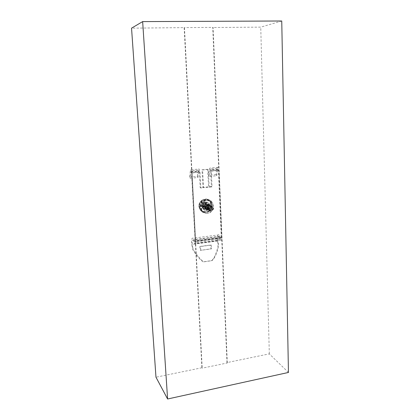 <?xml version="1.0" encoding="UTF-8"?>
<svg xmlns="http://www.w3.org/2000/svg" width="420" height="420" viewBox="0 0 420 420"><rect width="100%" height="100%" fill="white"/><g stroke="black" fill="none" stroke-linecap="round" stroke-linejoin="round"><path stroke-width="0.32" stroke-dasharray="2.1 1.58" d="M200.902 250.173L200.314 246.409L211.113 244.949L211.706 248.692L200.382 250.383L211.155 248.903L210.562 245.175L199.794 246.629L200.382 250.383M199.794 246.629L200.314 246.409M210.562 245.175L211.113 244.949M211.155 248.903L211.706 248.692M209.769 205.585C209.139 202.545 207.349 201.479 204.393 202.382C199.804 204.44 202.739 211.937 207.239 209.711C208.908 208.85 209.753 207.475 209.769 205.585M197.941 177.513L198.807 171.292L199.101 170.929L199.406 171.995L200.177 187.698L208.593 186.847L207.611 169.312L208.247 169.417L209.234 187.126L208.593 186.847L211.381 186.564L210.672 170.961L210.362 169.906L210.047 170.263L209.092 176.458L216.715 175.733L216.106 174.568L217.119 168.399C217.319 167.37 217.644 167.013 218.101 167.317L219.051 170.478L221.912 237.951C221.923 239.657 221.613 240.361 220.994 240.067L219.65 237.531L193.683 240.944L194.906 243.537C195.452 243.847 195.709 243.138 195.678 241.411L192.119 172.956L191.231 169.738C190.822 169.423 190.543 169.785 190.386 170.825L189.588 177.067L190.145 178.253L197.941 177.513L197.369 176.332L189.588 177.067M208.247 169.417L202.597 169.927L203.616 187.693L212.032 186.842L211.323 171.187L210.389 168.016C209.947 167.706 209.633 168.063 209.444 169.097L208.499 175.282L209.092 176.458M207.611 169.312L201.978 169.822L202.991 187.415L203.616 187.693L200.797 187.976L200.02 172.226L199.117 169.029C198.691 168.714 198.398 169.076 198.23 170.116L197.369 176.332M211.601 205.375C211.575 208.194 210.31 210.231 207.816 211.486C201.227 214.688 196.922 203.753 203.621 200.676C208.005 199.3 210.667 200.865 211.601 205.375M193.683 240.944L193.127 240.051C192.224 239.741 191.94 241.122 192.266 244.198L192.764 247.427L192.266 247.648C191.636 249.947 202.724 263.65 204.104 261.802L211.118 260.788C211.696 260.752 212.436 260.048 213.339 258.689C216.174 254.578 218.647 245.348 217.928 244.178L217.418 241.012C216.935 236.471 217.46 234.413 218.993 234.843L220.941 238.229L221.251 237.521L218.379 170.258L210.672 170.961M199.406 171.995L191.52 172.72L195.09 240.965L194.828 241.673L193.064 238.208C191.709 237.746 191.279 239.82 191.772 244.429L192.266 247.648M192.764 247.427C192.134 249.732 203.254 263.482 204.645 261.623L211.675 260.61C212.258 260.573 212.998 259.87 213.901 258.505C216.746 254.384 219.219 245.123 218.5 243.952L217.991 240.77C217.67 237.741 218.017 236.371 219.041 236.66L219.65 237.531M216.106 174.568L208.499 175.282M191.52 172.72L191.226 171.649L190.942 172.011L190.145 178.253M201.978 169.822L202.597 169.927M216.715 175.733L217.739 169.559L218.064 169.202L218.379 170.258M200.177 187.698L200.797 187.976M211.381 186.564L212.032 186.842M204.12 209.15L203.684 208.814L205.222 208.709L205.165 207.506L203.343 206.882L201.868 208.577L203.684 206.63L202.913 206.283L202.545 207.58L204.314 206.519L203.291 206.75L203.926 208.756L205.884 208.64L204.12 209.15L205.48 208.672L205.343 206.829L205.49 208.583L207.139 208.493C208.215 207.989 208.782 207.17 208.84 206.052C208.546 204.236 207.533 203.616 205.81 204.209C203.081 205.527 205.039 210.268 207.958 208.934C209.034 208.435 209.606 207.617 209.669 206.483C209.375 204.661 208.357 204.047 206.624 204.635C203.9 205.963 205.847 210.719 208.792 209.386C209.864 208.877 210.436 208.058 210.509 206.923C210.205 205.097 209.186 204.477 207.448 205.065C204.713 206.414 206.677 211.176 209.622 209.837C210.709 209.328 211.286 208.504 211.344 207.365C211.05 205.527 210.032 204.908 208.283 205.506C205.532 206.84 207.501 211.649 210.462 210.289C211.549 209.785 212.126 208.96 212.2 207.811C211.901 205.973 210.872 205.349 209.123 205.942C206.619 207.155 207.968 211.622 210.845 210.893C212.132 210.824 213.055 210.158 213.612 208.882C213.554 207.527 212.924 206.64 211.722 206.209C213.334 207.79 213.187 209.302 211.286 210.74L210.551 210.945C207.653 210.1 207.307 208.504 209.517 206.152L211.717 206.209L212.725 208.089C212.651 209.239 212.074 210.063 210.987 210.578C208.01 211.932 206.047 207.113 208.803 205.779C210.551 205.18 211.57 205.8 211.869 207.638C211.806 208.787 211.228 209.612 210.137 210.116C207.186 211.465 205.212 206.677 207.963 205.338C209.706 204.74 210.725 205.364 211.024 207.197C210.956 208.331 210.383 209.15 209.307 209.664C206.351 210.998 204.404 206.241 207.128 204.902C208.866 204.314 209.885 204.928 210.189 206.756C210.116 207.89 209.543 208.709 208.472 209.207C205.538 210.551 203.584 205.79 206.309 204.472C208.042 203.884 209.055 204.498 209.349 206.315C209.291 207.448 208.719 208.262 207.643 208.766C204.724 210.089 202.776 205.364 205.496 204.036C206.666 203.527 207.59 203.784 208.262 204.803L208.493 206.488C208.772 204.509 207.711 203.658 205.306 203.947C206.54 203.464 207.527 203.747 208.262 204.803M203.427 206.362C203.191 205.664 202.96 205.664 202.739 206.367L202.724 206.441M213.612 208.882L207.26 210.047L210.977 204.876L210.436 211.029L206.388 206.099L211.974 206.939L206.262 209.963L208.336 203.868L209.706 209.612L204.388 206.246L210.063 205.091L205.517 209.617L205.721 203.201L208.808 207.942L202.729 206.446C204.587 209.528 206.509 209.538 208.493 206.488M205.916 206.378L205.354 206.614L206.624 207.123L205.916 206.378L205.978 205.942L205.874 206.252L205.978 205.942L208.42 205.579L206.099 206.504L205.884 208.635L203.427 206.367M205.506 203.684L205.947 204.692L205.175 203.406L207.281 202.046L205.763 203.863L205.889 204.152L206.425 202.949L205.506 203.684M203.17 203.768L203.438 203.816L203.17 203.768M205.207 203.611L205.165 201.815L205.328 203.338M204.944 201.416L204.992 201.7L203.821 201.826L203.753 201.547L204.944 201.416L205.317 201.721M208.226 205.496L207.842 205.737L207.968 204.32L208.399 205.265L207.842 204.146L208.168 204.262L208.026 205.532L207.842 204.146L208.273 205.312L207.049 205.228L206.015 204.152L207.769 203.884L205.889 204.152L207.113 205.443C206.194 205.453 205.669 204.986 205.532 204.052L206.771 205.228L205.664 204.01L205.165 201.815L205.175 203.406L205.664 204.01L205.601 202.797L205.065 201.7L205.606 202.802L204.939 202.871L205.112 202.661L203.821 201.826L203.217 203.569L203.348 201.936L203.753 201.547M205.963 206.315L206.651 207.144L205.921 206.383M207.769 203.884L208.168 204.262M203.579 204.424L202.34 203.401L202.823 204.493L202.923 204.178L204.236 204.881L202.713 204.519L201.579 202.676L203.569 204.414M203.348 201.936L204.939 202.871L205.233 204.083C205.186 205.039 204.708 205.616 203.794 205.816L202.398 205.936L202.603 206.414L203.81 206.126C204.729 206.115 205.259 206.582 205.396 207.517L205.453 208.719L205.753 208.682L205.695 207.48C205.742 206.525 206.22 205.947 207.128 205.753L208.289 205.622L208.273 205.312L207.113 205.443M203.794 205.816L202.713 204.519L201.238 204.85L202.571 205.732L203.737 205.601L204.997 204.078L203.469 203.606L204.236 204.881M201.579 202.676L203.217 203.569M207.128 205.753L205.994 206.115L207.553 207.931L205.496 206.813M207.863 205.91L206.089 206.099M201.868 208.577L202.813 206.472L201.222 206.656L202.729 206.472M200.818 205.081L201.117 204.624L201.117 205.091L202.398 205.936L202.414 206.246L200.881 206.315L200.818 205.081L201.117 205.091L201.316 206.472L203.81 206.126M201.117 204.624L202.619 204.288M205.643 208.593L205.312 209.018M201.222 206.656L200.881 206.315M203.684 208.814L203.385 207.049M205.396 207.517L203.768 206.283L202.797 206.288L204.314 206.519M205.49 204.041L203.826 206.451L205.48 208.583L205.354 206.614L205.695 207.48M206.651 207.144L207.553 207.931M207.281 202.046L205.984 203.915M205.727 203.947L205.947 204.692M184.154 27.741L201.894 367.757L202.188 368.161L184.453 27.615L131.544 28.161M288.456 372.451L269.32 353.876L226.978 362.591L227.304 362.985L202.188 368.161M227.304 362.985L213.082 27.389L184.453 27.615M226.978 362.591L212.735 27.515L213.082 27.389M269.32 353.876L260.747 27.132L212.735 27.515M281.746 21L260.747 27.132M201.894 367.757L155.978 377.207M207.034 200.23C198.965 201.049 199.642 214.342 207.653 213.318C215.628 212.462 215.05 199.311 207.034 200.23M206.335 202.319C208.703 202.303 210.063 203.506 210.404 205.916C210.389 207.811 209.543 209.191 207.869 210.053C203.359 212.289 200.413 204.771 205.018 202.708L206.335 202.319M211.323 171.187L219.051 170.478M192.119 172.956L200.02 172.226M195.678 241.411L221.912 237.951M206.682 212.21L208.32 211.769C210.819 210.509 212.084 208.467 212.116 205.643C211.181 201.117 208.514 199.547 204.115 200.928C198.308 203.542 200.56 213.245 206.682 212.21M207.039 213.339C198.581 214.426 197.862 200.387 206.388 199.526C214.851 198.566 215.455 212.441 207.039 213.339M221.251 237.521L195.09 240.965M217.928 244.178L218.5 243.952M211.675 260.61L211.118 260.788M204.104 261.802L204.645 261.623M217.418 241.012L191.772 244.429M217.991 240.77L192.266 244.198M220.526 239.4L194.481 242.855M219.907 236.14L193.888 239.542M220.789 238.009L194.691 241.447M198.23 170.116L190.386 170.825M190.942 172.011L198.807 171.292M217.739 169.559L210.047 170.263M217.119 168.399L209.444 169.097M202.592 206.388C202.781 210.73 209.433 209.963 209.191 205.648C209.034 201.311 202.351 202.041 202.592 206.388M199.694 206.714C199.238 198.539 211.785 197.211 212.063 205.328C212.51 213.392 200.062 214.862 199.694 206.714M205.532 204.052L205.475 202.844L205.175 202.876L205.233 204.083M208.415 205.574L208.005 205.627L208.399 205.669L208.404 205.27L208.415 205.574M199.159 206.12C199.505 213.649 211.013 212.305 210.593 204.845C210.336 197.342 198.739 198.576 199.159 206.12M199.447 206.698C200.419 211.523 203.254 213.313 207.947 212.079C215.996 208.96 210.982 195.83 203.28 200.051C200.723 201.521 199.447 203.737 199.447 206.698M198.928 206.409C198.922 203.459 200.198 201.248 202.75 199.778C210.43 195.573 215.434 208.666 207.407 211.775C202.724 213.008 199.899 211.218 198.928 206.409M207.239 209.711L207.869 210.053C206.215 211.055 204.619 210.478 203.065 208.325C202.267 206.393 202.918 204.519 205.018 202.708L204.393 202.382M207.816 211.486L208.32 211.769L206.714 212.231C202.923 212.882 200.151 208.567 200.697 206.267C201.196 203.495 202.335 201.716 204.115 200.928L203.621 200.676M213.339 258.689L213.901 258.505M218.993 234.843L193.064 238.208M219.041 236.66L193.127 240.051M220.994 240.067L194.906 243.537M191.231 169.738L199.117 169.029M218.101 167.317L210.389 168.016M218.064 169.202L210.362 169.906M220.941 238.229L194.828 241.673M191.226 171.649L199.101 170.929M209.123 205.947L209.517 206.152C209.953 205.732 210.95 206.041 212.515 207.081C213.785 208.934 213.376 210.158 211.286 210.74M210.462 210.294L210.987 210.578M208.283 205.506L208.798 205.774M209.622 209.837L210.142 210.116M207.448 205.07L207.963 205.338M208.787 209.386L209.302 209.664M206.624 204.635L207.134 204.902M207.963 208.934L208.472 209.213M205.805 204.204L206.309 204.472M207.139 208.493L207.643 208.766M205.207 203.606L205.868 204.556M206.425 202.949L205.727 203.973M202.314 203.375L203.191 203.963M205.49 208.583L205.884 208.64L206.099 206.504L205.805 206.388M203.663 204.493L203.185 203.963M207.947 212.079C211.223 210.698 212.494 207.743 211.759 203.207C210.772 200.056 207.942 199.001 203.28 200.051L202.75 199.778C200.146 201.206 198.849 203.385 198.849 206.325C199.815 209.811 201.191 211.675 202.97 211.911L207.407 211.775L207.947 212.079"/><path stroke-width="0.63" d="M288.456 372.451L281.746 21L142.653 21.599L167.596 399L288.456 372.451M142.653 21.599L131.544 28.161L155.978 377.207L167.596 399"/></g></svg>

